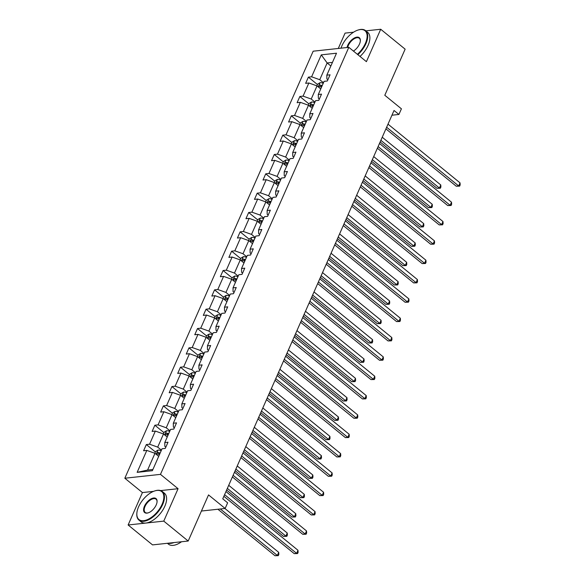<?xml version="1.0" encoding="UTF-8"?>
<svg xmlns="http://www.w3.org/2000/svg" width="585" height="585" viewBox="0 0 585 585"><rect width="100%" height="100%" fill="white"/><g stroke="black" fill="none" stroke-linecap="round" stroke-linejoin="round"><path stroke-width="0.88" d="M153.548 491.363L142.418 492.57L128.122 524.986L163.763 521.118L178.067 488.702L160.473 474.369L348.821 47.326L366.407 61.666L380.711 29.25L365.866 30.859M353.559 32.19L345.062 33.111L338.284 48.467M380.711 29.25L405.134 49.162L384.798 95.275L401.412 108.817L398.919 114.455L394.034 110.477L222.746 498.837L227.631 502.822L225.145 508.46L208.531 494.917L188.195 541.03L152.546 544.898L128.122 524.986M163.763 521.118L188.195 541.03M142.418 492.57L124.824 478.23L313.172 51.195L348.821 47.326M158.696 456.351L154.974 453.316L147.588 470.055L137.146 472.351L146.82 450.413L143.596 450.757L146.33 444.563L155.398 451.956M154.974 453.316L146.82 450.413M160.473 474.369L124.824 478.23M167.222 437.017L163.5 433.982L157.709 447.123L149.555 444.212L146.33 444.563M149.555 444.212L155.354 431.072L152.122 431.423L154.857 425.222L163.924 432.615M175.756 417.675L172.034 414.641L166.235 427.781L158.082 424.878L154.857 425.222M158.082 424.878L163.88 411.738L160.656 412.089L163.383 405.888L172.458 413.281M184.282 398.341L180.56 395.306L174.761 408.447L166.615 405.537L163.383 405.888M166.615 405.537L172.407 392.396L169.182 392.747L171.917 386.546L180.984 393.939M192.809 379L189.087 375.965L183.295 389.105L175.142 386.202L171.917 386.546M175.142 386.202L180.94 373.062L177.708 373.413L180.443 367.212L189.511 374.605M201.342 359.665L197.62 356.631L191.821 369.771L183.668 366.861L180.443 367.212M183.668 366.861L189.467 353.72L186.242 354.071L188.97 347.878L198.044 355.263M209.869 340.324L206.147 337.289L200.348 350.43L192.202 347.527L188.97 347.878M192.202 347.527L197.993 334.386L194.768 334.737L197.503 328.536L206.571 335.929M218.395 320.989L214.673 317.955L208.882 331.095L200.728 328.185L197.503 328.536M200.728 328.185L206.527 315.044L203.295 315.395L206.03 309.202L215.097 316.595M226.929 301.655L223.207 298.613L217.408 311.754L209.255 308.851L206.03 309.202M209.255 308.851L215.053 295.71L211.828 296.061L214.556 289.86L223.631 297.253M235.455 282.314L231.733 279.279L225.934 292.42L217.788 289.509L214.556 289.86M217.788 289.509L223.58 276.369L220.355 276.72L223.09 270.526L232.157 277.919M243.982 262.979L240.259 259.937L234.468 273.078L226.315 270.175L223.09 270.526M226.315 270.175L232.113 257.034L228.881 257.385L231.616 251.184L240.684 258.577M252.515 243.638L248.793 240.603L242.994 253.744L234.848 250.833L231.616 251.184M234.848 250.833L240.64 237.7L237.415 238.044L240.142 231.85L249.217 239.243M261.042 224.304L257.32 221.269L251.521 234.402L243.375 231.499L240.142 231.85M243.375 231.499L249.166 218.359L245.941 218.71L248.676 212.509L257.744 219.901M269.575 204.962L265.846 201.927L260.054 215.068L251.901 212.158L248.676 212.509M251.901 212.158L257.7 199.024L254.468 199.368L257.203 193.174L266.27 200.567M278.102 185.628L274.38 182.593L268.581 195.734L260.435 192.823L257.203 193.174M260.435 192.823L266.226 179.683L263.001 180.034L265.736 173.833L274.804 181.226M286.628 166.286L282.906 163.252L277.107 176.392L268.961 173.489L265.736 173.833M268.961 173.489L274.753 160.349L271.528 160.699L274.263 154.498L283.33 161.891M295.162 146.952L291.432 143.917L285.641 157.058L277.487 154.148L274.263 154.498M277.487 154.148L283.286 141.007L280.054 141.358L282.789 135.157L291.856 142.55M303.688 127.61L299.966 124.576L294.167 137.716L286.021 134.813L282.789 135.157M286.021 134.813L291.813 121.673L288.588 122.024L291.323 115.823L300.39 123.216M312.214 108.276L308.492 105.241L302.701 118.382L294.548 115.472L291.323 115.823M294.548 115.472L300.339 102.331L297.114 102.682L299.849 96.488L308.917 103.874M320.748 88.935L317.019 85.9L311.227 99.04L303.074 96.137L299.849 96.488M303.074 96.137L308.873 82.997L305.641 83.348L308.375 77.147L317.443 84.54M330.861 66.003L327.139 62.968L319.754 79.706L311.608 76.796L308.375 77.147M311.608 76.796L321.282 54.858L336.507 53.206L326.825 75.151L330.057 74.8L327.322 80.993L324.097 81.344L318.298 94.485L321.523 94.134L318.796 100.335L315.564 100.686L309.772 113.826L312.997 113.475L310.262 119.669L307.037 120.02L301.238 133.161L304.471 132.81L301.736 139.011L298.504 139.362L292.712 152.495L295.937 152.151L293.209 158.345L289.977 158.696L284.186 171.836L287.411 171.485L284.676 177.686L281.451 178.037L275.652 191.171L278.884 190.827L276.149 197.021L272.917 197.372L267.126 210.512L270.35 210.161L267.616 216.362L264.391 216.706L258.599 229.846L261.824 229.495L259.089 235.696L255.864 236.047L250.066 249.188L253.298 248.837L250.563 255.038L247.331 255.382L241.539 268.522L244.764 268.171L242.029 274.372L238.804 274.723L233.013 287.864L236.238 287.513L233.503 293.707L230.278 294.058L224.479 307.198L227.711 306.847L224.976 313.048L221.744 313.399L215.953 326.54L219.178 326.189L216.443 332.382L213.218 332.733L207.419 345.874L210.651 345.523L207.916 351.724L204.691 352.075L198.893 365.215L202.125 364.864L199.39 371.058L196.158 371.409L190.366 384.55L193.591 384.199L190.856 390.4L187.631 390.751L181.833 403.884L185.065 403.54L182.33 409.734L179.105 410.085L173.306 423.226L176.531 422.875L173.803 429.076L170.571 429.427L164.78 442.56L168.005 442.216L165.27 448.41L162.045 448.761L152.371 470.698L137.146 472.351M164.78 442.56L164.838 446.348L165.826 447.152M161.431 450.157L157.709 447.123M163.5 433.982L155.354 431.072M173.306 423.226L173.365 427.006L174.352 427.818M169.957 430.816L166.235 427.781M172.034 414.641L163.88 411.738M181.833 403.884L181.891 407.672L182.886 408.476M178.491 411.482L174.761 408.447M180.56 395.306L172.407 392.396M190.366 384.55L190.425 388.33L191.412 389.142M187.017 392.14L183.295 389.105M189.087 375.965L180.94 373.062M198.893 365.215L198.951 368.996L199.938 369.8M195.544 372.806L191.821 369.771M197.62 356.631L189.467 353.72M207.419 345.874L207.478 349.662L208.472 350.466M204.077 353.464L200.348 350.43M206.147 337.289L197.993 334.386M215.953 326.54L216.011 330.32L216.998 331.132M212.604 334.13L208.882 331.095M214.673 317.955L206.527 315.044M224.479 307.198L224.538 310.986L225.532 311.79M221.13 314.788L217.408 311.754M223.207 298.613L215.053 295.71M233.013 287.864L233.064 291.644L234.058 292.456M229.664 295.454L225.934 292.42M231.733 279.279L223.58 276.369M241.539 268.522L241.598 272.31L242.585 273.115M238.19 276.113L234.468 273.078M240.259 259.937L232.113 257.034M250.066 249.188L250.124 252.969L251.119 253.78M246.716 256.778L242.994 253.744M248.793 240.603L240.64 237.7M258.599 229.846L258.65 233.634L259.645 234.439M255.25 237.444L251.521 234.402M257.32 221.269L249.166 218.359M267.126 210.512L267.184 214.293L268.171 215.105M263.776 218.103L260.054 215.068M265.846 201.927L257.7 199.024M275.652 191.171L275.711 194.959L276.705 195.763M272.303 198.768L268.581 195.734M274.38 182.593L266.226 179.683M284.186 171.836L284.237 175.617L285.231 176.429M280.837 179.427L277.107 176.392M282.906 163.252L274.753 160.349M292.712 152.495L292.771 156.283L293.758 157.087M289.363 160.093L285.641 157.058M291.432 143.917L283.286 141.007M301.238 133.161L301.297 136.941L302.291 137.753M297.889 140.751L294.167 137.716M299.966 124.576L291.813 121.673M309.772 113.826L309.831 117.607L310.818 118.411M306.423 121.417L302.701 118.382M308.492 105.241L300.339 102.331M318.298 94.485L318.357 98.273L319.344 99.077M314.949 102.075L311.227 99.04M317.019 85.9L308.873 82.997M326.825 75.151L326.883 78.931L327.878 79.743M391.943 115.216L398.919 114.455M201.43 511.034L225.145 508.46M147.588 470.055L152.912 469.477M323.476 82.741L319.754 79.706M332.455 62.39L327.139 62.968L321.282 54.858M178.067 488.702L160.648 490.596M385.917 128.883L456.256 186.22L458.669 185.957L386.641 127.245M460.037 182.856L460.176 184.904L459.627 186.14L458.669 185.957L460.037 182.856L388.009 124.144M459.627 186.14L456.256 186.22M316.873 85.849L317.633 84.108L320.112 82.66A3.912 1.558 23.8 0 1 323.22 83.326M380.148 141.972L436.988 188.304L439.401 188.048L440.768 184.948L382.232 137.234M322.181 85.681A3.912 1.558 -156.2 0 0 319.915 85.037C318.796 85.483 318.576 85.98 319.256 86.529A3.912 1.558 23.8 0 1 321.523 87.165M319.915 85.037L321.319 86.185A1.996 0.797 23.8 0 1 321.874 86.383M380.864 140.334L439.401 188.048L440.359 188.231L436.988 188.304M440.768 184.948L440.9 186.988L440.359 188.231M357.391 54.31A18.018 9.389 -50.8 0 0 365.362 43.414A18.018 9.389 -50.8 0 0 358.181 30.003A18.018 9.389 -50.8 0 0 341.852 45.959A18.018 9.389 -50.8 0 0 340.996 48.175M358.378 29.945A18.464 9.623 129.2 0 1 358.583 29.879A18.464 9.623 129.2 0 1 365.566 30.61A18.464 9.623 129.2 0 1 365.939 43.619A18.464 9.623 129.2 0 1 357.866 54.705M347.007 47.524A9.009 4.695 129.2 0 1 347.731 45.323A9.009 4.695 129.2 0 1 355.614 37.433A9.009 4.695 129.2 0 1 360.338 40.965A9.009 4.695 129.2 0 1 359.483 44.05A9.009 4.695 129.2 0 1 353.413 51.071M360.316 41.184A8.57 4.468 -50.8 0 0 359.314 38.281A8.57 4.468 -50.8 0 0 348.309 45.528A8.57 4.468 -50.8 0 0 347.665 47.451M365.566 30.61L367.716 32.365A18.464 9.623 129.2 0 1 368.089 45.374A18.464 9.623 129.2 0 1 360.016 56.453M162.089 504.292A18.018 9.389 -50.8 0 0 154.908 490.881A18.018 9.389 -50.8 0 0 138.579 506.837A18.018 9.389 -50.8 0 0 136.875 513.001A18.018 9.389 -50.8 0 0 146.316 520.072A18.018 9.389 -50.8 0 0 162.089 504.292M155.105 490.822A18.464 9.623 129.2 0 1 155.31 490.756A18.464 9.623 129.2 0 1 162.294 491.495A18.464 9.623 129.2 0 1 162.674 504.497A18.464 9.623 129.2 0 1 138.959 520.116A18.464 9.623 129.2 0 1 136.832 513.425A18.464 9.623 129.2 0 1 136.853 513.213M156.21 504.928A9.009 4.695 129.2 0 1 148.049 512.906A9.009 4.695 129.2 0 1 144.458 506.2A9.009 4.695 129.2 0 1 152.341 498.31A9.009 4.695 129.2 0 1 157.065 501.85A9.009 4.695 129.2 0 1 156.21 504.928M157.043 502.062A8.57 4.468 -50.8 0 0 156.041 499.166A8.57 4.468 -50.8 0 0 145.036 506.413A8.57 4.468 -50.8 0 0 145.212 512.445A8.57 4.468 -50.8 0 0 148.254 512.84M162.294 491.495L164.444 493.243A18.464 9.623 129.2 0 1 164.824 506.252A18.464 9.623 129.2 0 1 141.109 521.871L138.959 520.116M174.023 542.566A18.464 9.623 129.2 0 1 168.114 543.209M181.511 541.754A18.464 9.623 129.2 0 1 168.473 544.174L167.39 543.289M377.391 148.217L447.73 205.554L450.136 205.298L378.107 146.579M451.503 202.198L451.642 204.238L451.093 205.481L450.136 205.298L451.503 202.198L379.475 143.479M451.093 205.481L447.73 205.554M368.857 167.551L439.203 224.896L441.609 224.633L369.581 165.921M442.977 221.532L443.116 223.58L442.567 224.815L441.609 224.633L442.977 221.532L370.948 162.82M442.567 224.815L439.203 224.896M308.339 105.183L309.107 103.45L311.578 102.002A3.912 1.558 23.8 0 1 314.693 102.66M371.614 161.306L428.461 207.646L430.867 207.382L432.235 204.282L373.705 156.575M313.655 105.015A3.912 1.558 -156.2 0 0 311.388 104.379C310.262 104.817 310.043 105.315 310.73 105.863A3.912 1.558 23.8 0 1 312.997 106.507M311.388 104.379L312.792 105.519A1.996 0.797 23.8 0 1 313.341 105.717M372.338 159.668L430.867 207.382L431.825 207.565L428.461 207.646M432.235 204.282L432.373 206.329L431.825 207.565M299.812 124.525L300.58 122.784L303.052 121.336A3.912 1.558 23.8 0 1 306.16 122.002M363.088 180.648L419.935 226.98L422.341 226.724L423.708 223.624L365.179 175.909M305.121 124.356A3.912 1.558 -156.2 0 0 302.854 123.713C301.736 124.159 301.516 124.656 302.196 125.197A3.912 1.558 23.8 0 1 304.471 125.841M302.854 123.713L304.258 124.861A1.996 0.797 23.8 0 1 304.814 125.058M363.811 179.01L422.341 226.724L423.299 226.907L419.935 226.98M423.708 223.624L423.847 225.664L423.299 226.907M360.331 186.893L430.67 244.23L433.083 243.974L361.055 185.255M434.45 240.874L434.589 242.914L434.041 244.157L433.083 243.974L434.45 240.874L362.422 182.154M434.041 244.157L430.67 244.23M291.286 143.859L292.047 142.126L294.526 140.678A3.912 1.558 23.8 0 1 297.633 141.336M354.561 199.982L411.401 246.322L413.814 246.058L415.182 242.958L356.645 195.244M296.595 143.691A3.912 1.558 -156.2 0 0 294.328 143.047C293.209 143.493 292.99 143.99 293.67 144.539A3.912 1.558 23.8 0 1 295.937 145.182M294.328 143.047L295.732 144.195A1.996 0.797 23.8 0 1 296.288 144.393M355.278 198.344L413.814 246.058L414.772 246.241L411.401 246.322M415.182 242.958L415.313 245.005L414.772 246.241M351.804 206.227L422.143 263.572L424.549 263.308L352.521 204.596M425.917 260.208L426.055 262.255L425.507 263.491L424.549 263.308L425.917 260.208L353.888 201.496M425.507 263.491L422.143 263.572M282.752 163.2L283.52 161.46L285.992 160.012A3.912 1.558 23.8 0 1 289.107 160.678M346.027 219.316L402.875 265.656L405.281 265.4L406.648 262.299L348.119 214.585M288.069 163.032A3.912 1.558 -156.2 0 0 285.802 162.389C284.676 162.835 284.456 163.332 285.144 163.873A3.912 1.558 23.8 0 1 287.411 164.517M285.802 162.389L287.206 163.537A1.996 0.797 23.8 0 1 287.754 163.734M346.751 217.686L405.281 265.4L406.239 265.583L402.875 265.656M406.648 262.299L406.787 264.34L406.239 265.583M343.271 225.569L413.617 282.906L416.023 282.643L343.995 223.931M417.39 279.55L417.529 281.59L416.981 282.833L416.023 282.643L417.39 279.55L345.362 220.83M416.981 282.833L413.617 282.906M274.226 182.535L274.994 180.802L277.465 179.354A3.912 1.558 23.8 0 1 280.573 180.012M337.501 238.658L394.348 284.997L396.754 284.734L398.122 281.634L339.585 233.92M279.535 182.366A3.912 1.558 -156.2 0 0 277.268 181.723C276.149 182.169 275.93 182.666 276.61 183.215A3.912 1.558 23.8 0 1 278.884 183.858M277.268 181.723L278.672 182.871A1.996 0.797 23.8 0 1 279.228 183.068M338.225 237.02L396.754 284.734L397.712 284.917L394.348 284.997M398.122 281.634L398.261 283.681L397.712 284.917M334.744 244.903L405.083 302.248L407.496 301.984L335.468 243.272M408.864 298.884L408.995 300.931L408.454 302.167L407.496 301.984L408.864 298.884L336.836 240.172M408.454 302.167L405.083 302.248M265.692 201.876L266.46 200.136L268.939 198.688A3.912 1.558 23.8 0 1 272.047 199.353M328.975 257.992L385.815 304.332L388.228 304.076L389.595 300.975L331.059 253.261M271.009 201.708A3.912 1.558 -156.2 0 0 268.742 201.064C267.623 201.511 267.404 202.008 268.084 202.549A3.912 1.558 23.8 0 1 270.35 203.192M268.742 201.064L270.146 202.213A1.996 0.797 23.8 0 1 270.701 202.41M329.691 256.362L388.228 304.076L389.186 304.258L385.815 304.332M389.595 300.975L389.727 303.015L389.186 304.258M326.218 264.245L396.557 321.582L398.963 321.319L326.935 262.606M400.33 318.225L400.469 320.266L399.921 321.509L398.963 321.319L400.33 318.225L328.302 259.506M399.921 321.509L396.557 321.582M257.166 221.21L257.934 219.477L260.405 218.03A3.912 1.558 23.8 0 1 263.521 218.688M320.441 277.334L377.288 323.673L379.694 323.41L381.062 320.309L322.532 272.595M262.482 221.042A3.912 1.558 -156.2 0 0 260.208 220.399C259.089 220.845 258.87 221.342 259.557 221.89A3.912 1.558 23.8 0 1 261.824 222.534M260.208 220.399L261.619 221.547A1.996 0.797 23.8 0 1 262.168 221.744M321.165 275.696L379.694 323.41L380.652 323.593L377.288 323.673M381.062 320.309L381.201 322.357L380.652 323.593M317.684 283.579L388.03 340.923L390.436 340.66L318.408 281.948M391.804 337.56L391.943 339.607L391.394 340.843L390.436 340.66L391.804 337.56L319.776 278.848M391.394 340.843L388.03 340.923M248.64 240.552L249.407 238.812L251.879 237.364A3.912 1.558 23.8 0 1 254.987 238.029M311.915 296.668L368.762 343.007L371.168 342.744L372.535 339.651L313.999 291.937M253.948 240.384A3.912 1.558 -156.2 0 0 251.682 239.74C250.563 240.186 250.343 240.676 251.023 241.225A3.912 1.558 23.8 0 1 253.298 241.868M251.682 239.74L253.086 240.888A1.996 0.797 23.8 0 1 253.641 241.078M312.639 295.037L371.168 342.744L372.126 342.934L368.762 343.007M372.535 339.651L372.674 341.691L372.126 342.934M309.158 302.92L379.497 360.258L381.91 359.994L309.882 301.282M383.277 356.901L383.409 358.941L382.868 360.184L381.91 359.994L383.277 356.901L311.249 298.182M382.868 360.184L379.497 360.258M300.631 322.255L370.97 379.592L373.376 379.336L301.348 320.617M374.744 376.235L374.883 378.276L374.334 379.519L373.376 379.336L374.744 376.235L302.716 317.523M374.334 379.519L370.97 379.592M292.098 341.596L362.444 398.933L364.85 398.67L292.822 339.958M366.217 395.57L366.356 397.617L365.808 398.853L364.85 398.67L366.217 395.57L294.189 336.858M365.808 398.853L362.444 398.933M283.571 360.93L353.91 418.268L356.323 418.012L284.295 359.292M357.691 414.911L357.823 416.951L357.281 418.195L356.323 418.012L357.691 414.911L285.663 356.199M357.281 418.195L353.91 418.268M275.045 380.272L345.384 437.609L347.79 437.346L275.762 378.634M349.157 434.245L349.296 436.293L348.748 437.529L347.79 437.346L349.157 434.245L277.129 375.533M348.748 437.529L345.384 437.609M266.511 399.606L336.858 456.943L339.263 456.688L267.235 397.968M340.631 453.587L340.77 455.627L340.221 456.87L339.263 456.688L340.631 453.587L268.603 394.868M340.221 456.87L336.858 456.943M257.985 418.94L328.324 476.285L330.737 476.022L258.709 417.31M332.104 472.921L332.236 474.969L331.695 476.205L330.737 476.022L332.104 472.921L260.076 414.209M331.695 476.205L328.324 476.285M249.459 438.282L319.798 495.619L322.203 495.363L250.175 436.644M323.571 492.263L323.71 494.303L323.161 495.546L322.203 495.363L323.571 492.263L251.543 433.543M323.161 495.546L319.798 495.619M240.925 457.616L311.271 514.961L313.677 514.698L241.649 455.986M315.044 511.597L315.183 513.645L314.635 514.88L313.677 514.698L315.044 511.597L243.016 452.885M314.635 514.88L311.271 514.961M232.399 476.958L302.737 534.295L305.151 534.032L233.123 475.32M306.518 530.939L306.65 532.979L306.109 534.222L305.151 534.032L306.518 530.939L234.483 472.219M306.109 534.222L302.737 534.295M240.106 259.886L240.874 258.146L243.353 256.698A3.912 1.558 23.8 0 1 246.46 257.363M303.381 316.01L360.228 362.349L362.642 362.086L364.009 358.985L305.472 311.271M245.422 259.718A3.912 1.558 -156.2 0 0 243.155 259.075C242.036 259.521 241.817 260.018 242.497 260.566A3.912 1.558 23.8 0 1 244.764 261.21M243.155 259.075L244.559 260.223A1.996 0.797 23.8 0 1 245.115 260.42M304.105 314.372L362.642 362.086L363.599 362.269L360.228 362.349M364.009 358.985L364.141 361.033L363.599 362.269M231.58 279.228L232.347 277.487L234.819 276.04A3.912 1.558 23.8 0 1 237.934 276.705M294.855 335.344L351.702 381.683L354.108 381.42L355.475 378.327L296.946 330.613M236.896 279.06A3.912 1.558 -156.2 0 0 234.622 278.416C233.503 278.862 233.283 279.352 233.971 279.901A3.912 1.558 23.8 0 1 236.238 280.544M234.622 278.416L236.033 279.557A1.996 0.797 23.8 0 1 236.581 279.754M295.579 333.706L354.108 381.42L355.066 381.61L351.702 381.683M355.475 378.327L355.614 380.367L355.066 381.61M223.053 298.562L223.821 296.822L226.293 295.374A3.912 1.558 23.8 0 1 229.4 296.039M286.328 354.685L343.176 401.025L345.581 400.762L346.949 397.661L288.412 349.947M228.362 298.394A3.912 1.558 -156.2 0 0 226.095 297.75C224.976 298.196 224.757 298.694 225.437 299.242A3.912 1.558 23.8 0 1 227.711 299.878M226.095 297.75L227.499 298.898A1.996 0.797 23.8 0 1 228.055 299.096M287.045 353.048L345.581 400.762L346.539 400.944L343.176 401.025M346.949 397.661L347.088 399.709L346.539 400.944M214.519 317.896L215.287 316.163L217.766 314.715A3.912 1.558 23.8 0 1 220.874 315.373M277.795 374.02L334.642 420.359L337.055 420.096L338.423 417.003L279.886 369.289M219.836 317.735A3.912 1.558 -156.2 0 0 217.569 317.092C216.443 317.531 216.231 318.028 216.911 318.576A3.912 1.558 23.8 0 1 219.178 319.22M217.569 317.092L218.973 318.233A1.996 0.797 23.8 0 1 219.529 318.43M278.518 372.382L337.055 420.096L338.013 420.279L334.642 420.359M338.423 417.003L338.554 419.043L338.013 420.279M205.993 337.238L206.761 335.498L209.233 334.05A3.912 1.558 23.8 0 1 212.348 334.715M269.268 393.361L326.116 439.693L328.521 439.437L329.889 436.337L271.36 388.623M211.309 337.07A3.912 1.558 -156.2 0 0 209.035 336.426C207.916 336.872 207.697 337.37 208.384 337.911A3.912 1.558 23.8 0 1 210.651 338.554M209.035 336.426L210.446 337.574A1.996 0.797 23.8 0 1 210.995 337.772M269.992 391.723L328.521 439.437L329.479 439.62L326.116 439.693M329.889 436.337L330.028 438.377L329.479 439.62M197.467 356.572L198.227 354.839L200.706 353.391A3.912 1.558 23.8 0 1 203.814 354.049M260.742 412.696L317.589 459.035L319.995 458.772L321.362 455.671L262.826 407.964M202.776 356.404A3.912 1.558 -156.2 0 0 200.509 355.768C199.39 356.207 199.171 356.704 199.851 357.252A3.912 1.558 23.8 0 1 202.125 357.896M200.509 355.768L201.913 356.908A1.996 0.797 23.8 0 1 202.468 357.106M261.458 411.058L319.995 458.772L320.953 458.954L317.589 459.035M321.362 455.671L321.501 457.719L320.953 458.954M188.933 375.914L189.701 374.173L192.172 372.725A3.912 1.558 23.8 0 1 195.288 373.391M252.208 432.037L309.055 478.369L311.469 478.113L312.829 475.013L254.299 427.299M194.249 375.745A3.912 1.558 -156.2 0 0 191.982 375.102C190.856 375.548 190.644 376.045 191.324 376.586A3.912 1.558 23.8 0 1 193.591 377.23M191.982 375.102L193.386 376.25A1.996 0.797 23.8 0 1 193.942 376.447M252.932 430.399L311.469 478.113L312.427 478.296L309.055 478.369M312.829 475.013L312.968 477.053L312.427 478.296M180.407 395.248L181.174 393.515L183.646 392.067A3.912 1.558 23.8 0 1 186.761 392.725M243.682 451.371L300.529 497.711L302.935 497.447L304.302 494.347L245.773 446.633M185.723 395.08A3.912 1.558 -156.2 0 0 183.449 394.436C182.33 394.882 182.11 395.38 182.798 395.928A3.912 1.558 23.8 0 1 185.065 396.572M183.449 394.436L184.86 395.584A1.996 0.797 23.8 0 1 185.408 395.782M244.406 449.733L302.935 497.447L303.893 497.63L300.529 497.711M304.302 494.347L304.441 496.394L303.893 497.63M171.88 414.589L172.641 412.849L175.12 411.401A3.912 1.558 23.8 0 1 178.228 412.067M235.155 470.706L291.995 517.045L294.409 516.789L295.776 513.688L237.239 465.974M177.189 414.421A3.912 1.558 -156.2 0 0 174.922 413.778C173.803 414.224 173.584 414.721 174.264 415.262A3.912 1.558 23.8 0 1 176.531 415.906M174.922 413.778L176.326 414.926A1.996 0.797 23.8 0 1 176.882 415.123M235.872 469.075L294.409 516.789L295.366 516.972L291.995 517.045M295.776 513.688L295.915 515.729L295.366 516.972M163.347 433.924L164.114 432.191L166.586 430.743A3.912 1.558 23.8 0 1 169.701 431.401M226.622 490.047L283.469 536.386L285.882 536.123L287.242 533.023L228.713 485.309M168.663 433.756A3.912 1.558 -156.2 0 0 166.396 433.112C165.27 433.558 165.05 434.055 165.738 434.604A3.912 1.558 23.8 0 1 168.005 435.247M166.396 433.112L167.8 434.26A1.996 0.797 23.8 0 1 168.356 434.458M227.346 488.409L285.882 536.123L286.833 536.306L283.469 536.386M287.242 533.023L287.381 535.07L286.833 536.306M223.872 496.292L294.211 553.637L296.617 553.373L224.589 494.661M297.984 550.273L298.123 552.32L297.575 553.556L296.617 553.373L297.984 550.273L225.956 491.561M297.575 553.556L294.211 553.637M154.82 453.265L155.588 451.525L158.06 450.077A3.912 1.558 23.8 0 1 161.175 450.742M217.92 509.242L274.943 555.721L277.348 555.465L278.716 552.364L224.896 508.489M160.129 453.097A3.912 1.558 -156.2 0 0 157.862 452.454C156.743 452.9 156.524 453.397 157.211 453.938A3.912 1.558 23.8 0 1 159.478 454.582M157.862 452.454L159.274 453.602A1.996 0.797 23.8 0 1 159.822 453.799M220.333 508.979L277.348 555.465L278.306 555.648L274.943 555.721M278.716 552.364L278.855 554.404L278.306 555.648M320.046 82.697L318.211 86.872M311.52 102.039L309.677 106.207M302.986 121.373L301.151 125.541M294.46 140.714L292.624 144.883M285.933 160.049L284.091 164.217M277.4 179.39L275.564 183.558M268.873 198.724L267.038 202.893M260.347 218.059L258.504 222.234M251.813 237.4L249.978 241.568M243.287 256.735L241.444 260.91M234.761 276.076L232.918 280.244M226.227 295.41L224.391 299.586M217.7 314.752L215.858 318.92M209.174 334.086L207.331 338.262M200.64 353.428L198.805 357.596M192.114 372.762L190.271 376.93M183.588 392.104L181.745 396.272M175.054 411.438L173.218 415.606M166.528 430.772L164.685 434.947M158.001 450.114L156.158 454.282M358.181 30.003L358.583 29.879M154.908 490.881L155.31 490.756M136.875 513.001L136.832 513.425"/></g></svg>
